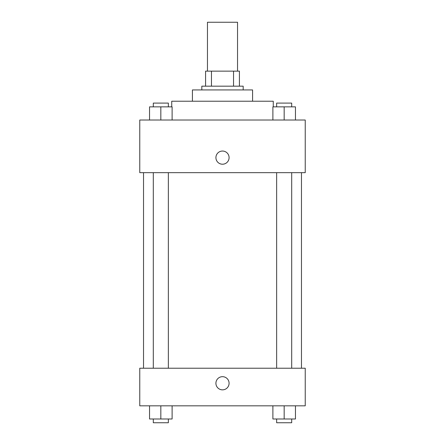<?xml version="1.0" encoding="UTF-8"?>
<svg xmlns="http://www.w3.org/2000/svg" width="445" height="445" viewBox="0 0 445 445"><rect width="100%" height="100%" fill="white"/><g stroke="black" fill="none" stroke-linecap="round" stroke-linejoin="round"><path stroke-width="0.67" d="M237.541 71.139L237.541 22.25L207.459 22.25L207.459 71.139M211.464 86.18L211.464 71.139L205.579 71.139L205.579 86.18L205.579 71.139M211.464 71.139L239.421 71.139L239.421 86.18M233.536 86.18L233.536 71.139M201.819 89.94L201.819 86.18L243.181 86.18L243.181 89.94M192.418 101.221L192.418 89.94L252.582 89.94L252.582 101.221M171.731 106.861L171.731 101.221L273.269 101.221L273.269 106.861M139.769 120.022L305.231 120.022L305.231 172.671L139.769 172.671L139.769 120.022M215.92 157.63A6.58 6.58 0 0 1 225.793 151.929A6.58 6.58 0 0 1 225.793 163.332A6.58 6.58 0 0 1 215.92 157.63M139.769 368.221L305.231 368.221L305.231 405.829L139.769 405.829L139.769 368.221M222.5 389.848A6.58 6.58 0 0 1 216.798 379.974A6.58 6.58 0 0 1 228.202 379.974A6.58 6.58 0 0 1 222.5 389.848M272.891 405.829L272.891 418.99L295.452 418.99L295.452 405.829L295.452 418.99M284.171 418.99L284.171 405.829M291.692 418.99L291.692 422.75L276.651 422.75L276.651 418.99M149.548 405.829L149.548 418.99L172.109 418.99L172.109 405.829L172.109 418.99M160.829 418.99L160.829 405.829M168.349 418.99L168.349 422.75L153.308 422.75L153.308 418.99M272.891 120.022L272.891 106.861L295.452 106.861L295.452 120.022L295.452 106.861M284.171 120.022L284.171 106.861M291.692 106.861L291.692 103.101L276.651 103.101L276.651 106.861M149.548 120.022L149.548 106.861L172.109 106.861L172.109 120.022L172.109 106.861M160.829 120.022L160.829 106.861M168.349 106.861L168.349 103.101L153.308 103.101L153.308 106.861M301.471 368.221L301.471 172.671M143.529 368.221L143.529 172.671M276.651 172.671L276.651 368.221M291.692 172.671L291.692 368.221M168.349 368.221L168.349 172.671M153.308 368.221L153.308 172.671"/></g></svg>
